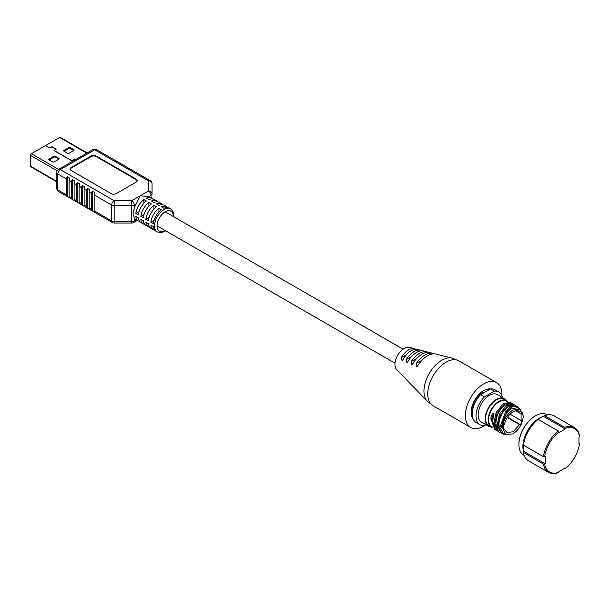 <?xml version="1.0" encoding="UTF-8"?>
<svg xmlns="http://www.w3.org/2000/svg" width="610" height="610" viewBox="0 0 610 610"><rect width="100%" height="100%" fill="white"/><g stroke="black" fill="none" stroke-linecap="round" stroke-linejoin="round"><path stroke-width="0.91" d="M74.984 159.934L74.855 159.866A0.991 0.572 0 0 0 73.345 159.942L72.743 160.438A0.808 0.465 180 0 1 71.5 160.499L54.679 150.784A0.808 0.465 180 0 1 54.786 150.075L55.655 149.725A0.991 0.572 0 0 0 56.074 149.259A0.991 0.572 0 0 0 55.784 148.855L52.605 147.018A0.991 0.572 0 0 0 51.087 147.094L50.485 147.589A0.808 0.465 180 0 1 49.25 147.65L45.597 145.691M45.597 145.546L59.62 137.448A1.35 0.778 -60 0 1 60.291 137.387L87.169 152.904M56.776 181.81L30.782 166.797A1.35 0.778 -60 0 1 30.5 166.179L30.5 155.367A1.35 0.778 -60 0 1 31.453 153.712L45.475 145.615L49.12 147.727A0.991 0.572 0 0 0 50.63 147.65L51.24 147.147A0.808 0.465 180 0 1 52.475 147.086L55.655 148.924A0.808 0.465 180 0 1 55.548 149.641L54.686 149.991A0.991 0.572 0 0 0 54.267 150.456A0.991 0.572 0 0 0 54.557 150.861L71.378 160.575A0.991 0.572 0 0 0 72.887 160.499L73.49 159.995A0.808 0.465 180 0 1 74.725 159.934L74.855 159.866M64.119 151.288L68.8 148.588A1.06 0.618 180 0 1 70.31 148.588L73.741 150.563M49.158 159.927L53.848 157.22A1.06 0.618 180 0 1 55.35 157.22L58.781 159.202M73.818 149.656L70.31 147.628A1.06 0.618 0 0 0 68.8 147.628L64.042 150.38A1.06 0.618 0 0 0 63.73 150.815A1.06 0.618 0 0 0 64.042 151.25L67.55 153.27A1.06 0.618 0 0 0 69.052 153.27L73.818 150.525A1.06 0.618 0 0 0 74.13 150.09A1.06 0.618 0 0 0 73.818 149.656L73.818 150.525M58.857 158.287L55.35 156.267A1.06 0.618 0 0 0 53.848 156.267L49.082 159.012A1.06 0.618 0 0 0 48.77 159.446A1.06 0.618 0 0 0 49.082 159.881L52.59 161.909A1.06 0.618 0 0 0 54.092 161.909L58.857 159.157A1.06 0.618 0 0 0 59.17 158.722A1.06 0.618 0 0 0 58.857 158.287L58.857 159.157M167.963 207.705A13.29 7.671 120 0 0 166.835 206.775A13.29 7.671 120 0 0 161.436 206.805L163.945 208.254A13.29 7.671 120 0 1 169.336 208.223L170.594 208.948C172.996 210.862 174.086 213.126 173.865 215.749L173.82 216.802M158.935 208.254A13.29 7.671 120 0 0 150.876 222.215L153.377 223.664A13.29 7.671 120 0 1 161.436 209.703L158.935 208.254L158.935 211.96M162.954 204.808A13.29 7.671 120 0 0 161.818 203.885A13.29 7.671 120 0 0 156.427 203.915L158.935 205.356A13.29 7.671 120 0 1 164.326 205.326L166.835 206.775M153.918 205.356A13.29 7.671 120 0 0 145.859 219.318L148.367 220.767A13.29 7.671 120 0 1 156.427 206.805L153.918 205.356L153.918 209.062M157.944 201.918A13.29 7.671 120 0 0 156.808 200.987A13.29 7.671 120 0 0 151.417 201.018L153.918 202.467A13.29 7.671 120 0 1 159.317 202.436L161.818 203.885M148.909 202.467A13.29 7.671 120 0 0 140.849 216.428L143.358 217.877A13.29 7.671 120 0 1 151.417 203.915L148.909 202.467L148.909 206.172M152.927 199.02A13.29 7.671 120 0 0 151.798 198.097A13.29 7.671 120 0 0 146.4 198.128L148.909 199.569A13.29 7.671 120 0 1 154.299 199.539L156.808 200.987M143.899 199.569A13.29 7.671 120 0 0 135.839 213.53L138.34 214.979A13.29 7.671 120 0 1 146.4 201.018L143.899 199.569L143.899 203.275M151.798 198.097L149.29 196.649A13.29 7.671 120 0 0 149.031 196.512L140.14 195.856L136.259 203.885A13.29 7.671 120 0 0 134.284 208.025L133.018 213.454L134.284 217.938A13.29 7.671 120 0 0 136 219.669L138.508 221.11A13.29 7.671 120 0 0 139.881 221.628M130.365 169.206L132.873 170.648M125.355 166.309L127.856 167.758M120.338 163.419L122.846 164.86M115.328 160.522L117.837 161.97M110.319 157.632L112.82 159.073M105.301 154.734L107.81 156.183M91.645 193.469A3.546 2.043 120 0 1 92.27 191.197L94.779 192.646A3.546 2.043 120 0 0 94.153 194.918L94.153 210.831A3.546 2.043 120 0 0 94.779 212.387L92.27 210.938A3.546 2.043 120 0 1 91.645 209.39L91.645 193.469L89.144 192.028L89.144 207.941A3.546 2.043 120 0 0 89.769 209.489L87.26 208.048A3.546 2.043 120 0 1 86.635 206.493L86.635 190.579L84.127 189.13L84.127 205.044A3.546 2.043 120 0 0 84.752 206.599L82.251 205.151A3.546 2.043 120 0 1 81.626 203.603L81.626 187.682L79.117 186.241L79.117 202.154A3.546 2.043 120 0 0 79.742 203.702L77.234 202.261A3.546 2.043 120 0 1 76.608 200.705L76.608 184.792L74.107 183.343L74.107 199.256A3.546 2.043 120 0 0 74.733 200.812L72.224 199.363A3.546 2.043 120 0 1 71.599 197.815L71.599 181.894L69.09 180.453L69.09 196.367A3.546 2.043 120 0 0 69.715 197.915L67.214 196.473A3.546 2.043 120 0 1 66.589 194.918L66.589 179.004L57.813 173.941L57.813 189.855L66.589 194.918M170.594 208.948A13.29 7.671 -60 0 0 160.346 212.509A13.29 7.671 -60 0 0 154.551 225.883A13.29 7.671 -60 0 0 157.304 231.968L156.046 231.243A13.29 7.671 120 0 1 153.377 226.554L150.876 225.105A13.29 7.671 120 0 0 153.545 229.795L151.036 228.346A13.29 7.671 120 0 1 148.367 223.664L145.859 222.215A13.29 7.671 120 0 0 148.527 226.897L146.026 225.456A13.29 7.671 120 0 1 143.358 220.767L140.849 219.318A13.29 7.671 120 0 0 143.518 224.007L141.009 222.558A13.29 7.671 120 0 1 138.34 217.877L135.839 216.428A13.29 7.671 120 0 0 138.508 221.11M143.518 224.007A13.29 7.671 120 0 0 144.89 224.526M148.527 226.897A13.29 7.671 120 0 0 149.9 227.416M153.545 229.795A13.29 7.671 120 0 0 154.917 230.313M139.042 211.685L135.839 213.53M144.051 214.575L140.849 216.428M149.069 217.473L145.859 219.318M154.078 220.362L150.876 222.215M96.159 156L136.251 179.149A3.546 2.043 180 0 1 137.288 180.598A3.546 2.043 180 0 1 136.251 182.039L116.205 193.614A3.546 2.043 180 0 1 111.195 193.614L71.095 170.464A3.546 2.043 180 0 1 70.058 169.023A3.546 2.043 180 0 1 71.095 167.575L91.149 156A3.546 2.043 180 0 1 96.159 156L96.159 156.587L136.251 179.736A3.546 2.043 180 0 1 137.258 180.888M151.005 197.64L151.005 195.375A3.546 2.043 180 0 0 152.042 193.927L152.042 183.755L152.042 193.927A3.546 2.897 180 0 0 148.497 191.029L148.497 180.865L94.657 149.778L60.321 169.595L114.161 200.682L131.775 200.682L148.497 191.029A3.546 2.043 60 0 1 151.005 195.375L149.031 196.512M70.097 169.313A3.546 2.043 180 0 1 71.095 168.162L91.149 156.587A3.546 2.043 180 0 1 96.159 156.587M69.09 180.453A3.546 2.043 120 0 1 69.715 178.173L67.214 176.725A3.546 2.043 120 0 0 66.589 179.004M74.107 183.343A3.546 2.043 120 0 1 74.733 181.071L72.224 179.622A3.546 2.043 120 0 0 71.599 181.894M79.117 186.241A3.546 2.043 120 0 1 79.742 183.961L77.234 182.512A3.546 2.043 120 0 0 76.608 184.792M84.127 189.13A3.546 2.043 120 0 1 84.752 186.858L82.251 185.409A3.546 2.043 120 0 0 81.626 187.682M89.144 192.028A3.546 2.043 120 0 1 89.769 189.748L87.26 188.299A3.546 2.043 120 0 0 86.635 190.579M67.214 176.725L67.214 196.473M72.224 179.622L72.224 199.363M77.234 182.512L77.234 202.261M82.251 185.409L82.251 205.151M87.26 188.299L87.26 208.048M92.27 191.197L92.27 210.938M471.759 416.355A15.753 9.097 120 0 0 471.957 416.47L472.46 416.767M472.376 416.31A15.753 9.097 -60 0 1 471.309 414.464M472.544 410.141A13.054 7.534 -60 0 1 472.514 409.264A13.054 7.534 -60 0 1 485.11 392.062M480.596 394.67A18.902 10.911 120 0 0 472.193 413.854A18.902 10.911 120 0 0 476.113 422.509L479.925 424.712A18.902 10.911 -60 0 1 476.013 416.058A18.902 10.911 -60 0 1 484.416 396.874L480.596 394.67L490.524 388.944L494.344 391.147A18.902 10.911 -60 0 1 498.835 391.971A18.902 10.911 -60 0 1 502.449 397.537M490.966 426.878A15.89 9.173 -60 0 1 488.435 426.146L481.435 422.105A15.89 9.173 -60 0 1 478.149 414.83A15.89 9.173 -60 0 1 485.08 398.841A15.89 9.173 -60 0 1 497.325 394.586L504.325 398.627A15.89 9.173 -60 0 1 506.224 400.45M488.435 426.146A15.89 9.173 -60 0 1 485.148 418.872A15.89 9.173 -60 0 1 492.079 402.882A15.89 9.173 -60 0 1 504.325 398.627M492.59 427.595A15.258 8.807 -60 0 1 491.302 427.069L488.755 425.597A15.258 8.807 -60 0 1 485.591 418.612A15.258 8.807 -60 0 1 492.255 403.256A15.258 8.807 -60 0 1 504.012 399.169L506.559 400.64A15.258 8.807 -60 0 1 507.955 401.815M491.302 427.069A15.258 8.807 -60 0 1 488.137 420.084A15.258 8.807 -60 0 1 494.801 404.727A15.258 8.807 -60 0 1 506.559 400.64M490.768 418.041L491.721 418.59L495.625 430.012L494.672 429.463L490.768 418.041L492.575 413.229L493.528 413.778L492.72 422.212L494.931 428.045M523.273 415.967C522.663 423.576 519.217 429.547 512.934 433.885L505.614 434.61L502.587 427.915C503.204 420.305 506.651 414.335 512.934 409.996L520.246 409.272L523.273 415.967M502.983 433.085L499.087 425.887C498.179 419.878 503.166 409.828 507.84 407.053L513.635 405.551M510.456 403.713L504.653 405.215C498.904 409.859 495.991 416.142 495.907 424.049L498.111 429.875M492.049 426.771L491.614 426.527A14.625 8.448 -60 0 1 488.587 419.825A14.625 8.448 -60 0 1 494.969 405.109A14.625 8.448 -60 0 1 506.239 401.189L507.406 401.86M503.189 430.134L503.189 424.987L504.569 424.194C505.972 415.822 515.397 407.899 519.506 411.643L520.566 410.316L522.16 412.581L521.1 413.908L521.1 420.549L522.16 420.641L520.566 424.743L519.506 424.651L513.223 431.766L506.811 432.543L504.569 429.341L503.189 430.134M518.561 411.094L519.057 411.338M519.834 411.232L522.16 412.581M515.808 410.85L521.1 413.908M510.051 414.175L521.1 420.549M507.543 417.225L520.566 424.743M507.299 417.598L519.506 424.651M503.189 428.548L504.569 429.341M519.522 408.853L516.678 406.046L511.607 406.161L505.881 410.85L500.154 426.756L502.236 427.175C501.534 421.724 506.468 411.361 511.02 408.891L517.539 407.709L520.246 409.272M517.631 406.595L512.56 406.71L506.834 411.399L501.107 427.313L502.236 427.175M501.527 433.39L497.005 425.566L499.62 413.809L506.3 405.566L513.498 404.201L514.451 404.758L507.459 405.97L500.307 414.907L497.958 426.062L501.992 433.687L505.629 434.617L502.914 433.047M495.625 430.012L496.807 430.546M515.458 405.581L514.451 404.758M498.812 431.849L497.851 431.3L493.81 423.508L496.121 412.619L503.25 403.629L510.311 402.364L511.264 402.92L504.234 404.155L497.12 413.062L494.748 423.874L498.812 431.849L499.986 432.383M512.278 403.744L511.264 402.92M493.528 413.778L491.721 418.59L492.827 418.651M494.344 391.147L484.416 396.874M501.916 395.753A25.879 14.945 -60 0 0 501.954 394.472A25.879 14.945 -60 0 0 496.593 382.623A25.879 14.945 -60 0 0 476.646 389.554A25.879 14.945 -60 0 0 465.354 415.601A25.879 14.945 -60 0 0 470.714 427.45A25.879 14.945 -60 0 0 485.918 424.69L484.416 425.536A18.902 10.911 -60 0 1 479.925 424.712M498.835 391.971L495.015 389.767A18.902 10.911 120 0 0 490.524 388.944M485.644 389.63A15.753 9.097 -60 0 1 488.831 389.92M488.9 389.874L487.71 389.188A15.753 9.097 120 0 0 487.504 389.073M434.518 353.861L433.603 353.518A19.718 11.384 120 0 0 433.054 353.358A19.718 11.384 120 0 0 416.264 363.529L416.706 366.823L417.896 365.527A20.549 11.864 -60 0 1 435.944 354.082L452.132 358.139L458.979 360.906A25.879 14.945 -60 0 0 439.032 367.838A25.879 14.945 -60 0 0 427.732 393.885A25.879 14.945 -60 0 0 433.092 405.734L470.714 427.45M415.776 349.255L415.807 349.24A14.396 8.311 120 0 0 414.495 348.706A14.396 8.311 120 0 0 401.327 357.597L402.082 360.708L403.073 359.534A15.227 8.792 -60 0 1 417.385 349.431L420.687 350.254A16.173 9.341 120 0 0 406.275 359.595L406.923 362.767L407.983 361.547A17.004 9.813 -60 0 1 423.569 350.979L426.87 351.81A17.949 10.362 120 0 0 411.254 361.57L411.796 364.803L412.924 363.545A18.773 10.843 -60 0 1 429.76 352.527L433.054 353.358M427.229 352.351L427.694 352.077A17.949 10.362 120 0 0 426.87 351.81M421.51 350.796L421.769 350.651A16.173 9.341 120 0 0 420.687 350.254M452.132 358.139A25.193 14.548 -60 0 0 433.618 367.243A25.193 14.548 -60 0 0 423.942 391.132A25.193 14.548 -60 0 0 427.274 401.189L396.653 369.546A12.94 7.473 -60 0 1 394.937 364.383A12.94 7.473 -60 0 1 399.908 352.115A12.94 7.473 -60 0 1 409.417 347.433L414.495 348.706M473.063 418.818A17.682 10.21 -60 0 1 471.149 412.253A17.682 10.21 -60 0 1 477.668 395.814A17.682 10.21 -60 0 1 490.432 388.989M547.483 414.93L547.094 414.701A23.348 13.481 120 0 0 535.42 415.86A23.348 13.481 120 0 0 535.374 415.883A23.348 13.481 120 0 0 518.912 444.408A23.348 13.481 120 0 0 523.746 455.144L524.135 455.365M541.23 417.217A23.348 13.481 120 0 0 540.978 417.332A23.348 13.481 120 0 0 539.4 418.155A23.348 13.481 120 0 0 522.968 448.533A23.348 13.481 120 0 0 522.991 448.808M523.258 451.064L523.365 452.452A25.879 14.945 120 0 0 528.451 460.786L548.535 472.384A25.879 14.945 120 0 0 558.295 472.613L558.89 472.262A25.041 14.457 120 0 1 544.661 464.042L545.203 463.73L545.203 456.379L543.457 456.699L523.365 445.102L523.258 443.714L523.258 451.064L545.203 463.73M540.978 417.332L538.203 419.398A25.879 14.945 120 0 0 523.365 445.102M535.222 415.974A23.066 13.321 120 0 0 535.176 415.997A23.066 13.321 120 0 0 518.912 444.179A23.066 13.321 120 0 0 518.912 444.286M523.365 452.452L543.457 464.05L544.661 464.042M543.457 464.05A25.879 14.945 120 0 0 548.535 472.384M538.203 419.398L558.295 430.995L558.89 432.04A25.041 14.457 120 0 0 544.661 456.692M558.295 430.995A25.879 14.945 120 0 0 543.457 456.699M574.422 427.557A25.879 14.945 120 0 1 579.5 435.891L579.492 436.585A25.041 14.457 120 0 0 565.256 428.365L564.662 427.32L544.57 415.723A25.879 14.945 120 0 1 554.33 415.959L574.422 427.557A25.879 14.945 120 0 0 564.662 427.32M564.113 468.625L565.256 468.587L565.256 467.962L558.89 471.637L558.89 472.262M565.256 468.587A25.041 14.457 120 0 0 579.492 443.935L578.951 442.921M579.492 436.585L578.951 436.897L578.951 444.248L579.492 443.935M558.89 432.04L558.89 432.665L565.256 428.99L565.256 428.365M541.512 417.087L544.57 415.723M543.319 416.325L565.256 428.99M59.62 137.448L86.772 153.125M30.5 166.179L56.776 181.353M31.453 153.712L58.606 169.389M30.5 155.367L57.218 170.785M64.042 151.25L64.042 150.38M68.8 148.588L68.8 147.628M70.31 148.588L70.31 147.628M55.35 157.22L55.35 156.267M53.848 157.22L53.848 156.267M49.082 159.881L49.082 159.012M173.339 216.527A11.521 6.649 120 0 0 173.339 216.474A11.521 6.649 120 0 0 165.196 211.777A11.521 6.649 120 0 0 157.052 225.883A11.521 6.649 120 0 0 165.241 230.557M150.274 180.69A3.546 2.043 120 0 0 148.497 180.865A3.546 2.897 -0 0 1 152.042 183.755A3.546 3.546 0 0 0 150.274 180.69L96.426 149.602A3.546 2.043 120 0 0 94.657 149.778A3.546 2.043 60 0 0 92.88 149.602L58.552 169.42A3.546 3.546 0 0 0 56.776 172.493L56.776 188.406A3.546 3.546 0 0 0 58.552 191.479L112.392 222.566A3.546 3.546 0 0 0 114.161 223.039L131.775 223.039A3.546 3.546 0 0 0 133.552 222.566L137.28 220.408M94.153 210.831L111.66 220.942L111.66 205.029L94.153 194.918M89.144 207.941L91.645 209.39M84.127 205.044L86.635 206.493M79.117 202.154L81.626 203.603M74.107 199.256L76.608 200.705M69.09 196.367L71.599 197.815M136.259 203.885L134.284 205.029L134.284 208.025M134.284 217.938L134.284 220.942L136.243 219.806M131.775 205.623L114.161 205.623L114.161 221.537L131.775 221.537L131.775 200.682A3.546 2.043 -120 0 1 134.284 205.029A3.546 2.043 180 0 1 131.775 205.623M136.251 179.736L136.251 179.149M71.095 168.162L71.095 167.575M91.149 156.587L91.149 156M56.776 172.493A3.546 2.043 180 0 0 57.813 173.941A3.546 2.043 120 0 1 60.321 169.595A3.546 2.043 -120 0 0 58.552 169.42M58.552 191.479A3.546 2.043 120 0 1 57.813 189.855A3.546 2.043 180 0 1 56.776 188.406M114.161 200.682A3.546 2.043 120 0 0 111.66 205.029A3.546 2.043 180 0 0 114.161 205.623L114.161 200.682M114.161 223.039L114.161 221.537A3.546 2.043 180 0 1 111.66 220.942A3.546 2.043 120 0 0 112.392 222.566M133.552 222.566A3.546 2.043 60 0 0 134.284 220.942A3.546 2.043 180 0 1 131.775 221.537L131.775 223.039M416.264 363.529L422.029 360.197M432.932 353.907L433.603 353.518M401.327 357.597L406.451 354.639M411.254 361.57L416.821 358.352M406.275 359.595L411.628 356.499M394.99 363.202L157.052 225.83M403.088 349.172L165.157 211.8M96.426 149.602A3.546 3.546 0 0 0 92.88 149.602M157.304 231.968L161.459 232.646L165.722 230.832M501.039 433.13L501.992 433.687M496.593 382.623L458.979 360.906M427.274 401.189L433.092 405.734M522.968 448.533L523.014 449.12"/></g></svg>
